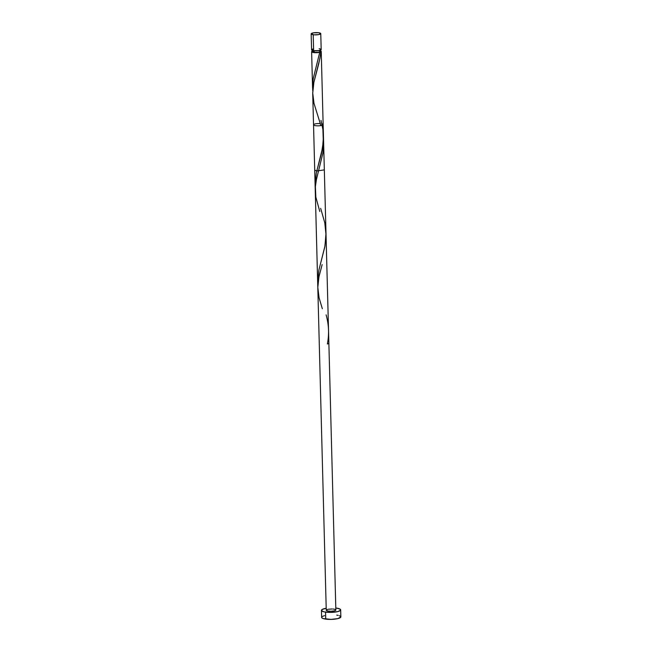 <?xml version="1.0" encoding="UTF-8"?>
<svg xmlns="http://www.w3.org/2000/svg" width="652" height="652" viewBox="0 0 652 652"><rect width="100%" height="100%" fill="white"/><g stroke="black" fill="none" stroke-linecap="round" stroke-linejoin="round"><path stroke-width="0.98" d="M311.689 49.568L311.9 50.22L313.628 50.701A4.808 1.141 -1.5 0 0 318.608 50.652A4.808 1.141 -1.5 0 0 321.183 49.568L320.768 33.619A4.808 1.141 178.5 0 1 318.192 34.695A4.808 1.141 178.5 0 1 313.204 34.743L313.628 50.701L318.967 50.595L321.183 49.601M311.159 33.863L311.575 49.821A4.808 1.141 -1.5 0 0 313.628 50.701L313.204 34.743A4.808 1.141 178.5 0 1 311.159 33.863A4.808 1.141 178.5 0 1 313.726 32.787A4.808 1.141 178.5 0 1 318.714 32.739L313.376 32.844L311.159 33.839L314.028 34.833L318.543 34.637L320.76 33.643L318.714 32.739A4.808 1.141 178.5 0 1 320.768 33.619M313.767 50.97L312.642 51.818L314.223 52.364L314.183 50.766L314.223 52.364A3.847 0.913 -1.5 0 0 319.578 52.005A3.847 0.913 -1.5 0 0 320.271 51.459L320.222 49.593M321.444 610.37L321.632 617.371A9.609 2.274 -1.5 0 0 325.731 619.123A9.609 2.274 -1.5 0 0 335.707 619.025A9.609 2.274 -1.5 0 0 340.841 616.865L340.662 609.864A9.609 2.274 178.5 0 1 335.519 612.024A9.609 2.274 178.5 0 1 325.552 612.122L325.731 619.123L325.552 612.122A9.609 2.274 178.5 0 1 321.444 610.37A9.609 2.274 178.5 0 1 326.196 608.275L322.259 609.424L321.591 610.753L324.117 611.869L330.849 612.399L337.703 611.6L340.434 610.378L340.002 609.066L336.554 608.112A9.609 2.274 178.5 0 1 340.662 609.864M312.536 49.796L312.585 51.663A3.847 0.913 -1.5 0 0 314.223 52.364L319.741 52.307L313.262 78.517L312.561 85.518L312.756 90.767L312.593 84.654L313.253 78.517L319.741 52.307A4.808 1.141 178.5 0 1 313.677 52.567A4.808 1.141 178.5 0 1 311.623 51.687A4.808 1.141 178.5 0 1 312.569 50.978M317.646 281.811L318.909 270.05L324.989 245.902L325.992 233.261L324.329 169.879L316.774 171.003L314.72 170.131L315.112 184.899L316.285 173.188L322.577 147.865L323.457 136.488M312.715 93.309L313.873 82.331L319.953 58.232L320.833 51.907L319.578 52.005L320.271 51.484M320.254 50.783A4.808 1.141 178.5 0 1 321.232 51.435A4.808 1.141 178.5 0 1 320.833 51.907L317.597 52.641L313.677 52.567L311.623 51.655L313.099 50.823M320.148 123.587A4.808 1.141 -1.5 0 0 313.539 124.817A4.808 1.141 -1.5 0 0 318.372 125.828A4.808 1.141 -1.5 0 0 323.147 124.565A4.808 1.141 -1.5 0 0 321.868 123.831M335.853 610.019L334.378 610.859L330.955 611.258L327.589 610.989L326.253 610.215A4.808 1.141 -1.5 0 0 331.086 611.258A4.808 1.141 -1.5 0 0 335.853 609.995L323.147 124.565M319.667 50.995L318.624 50.758M319.806 50.669L321.216 51.524L318.747 63.766L313.856 82.38L312.715 92.902L313.979 103.326L320.898 125.591M335.804 608.023A9.609 2.274 178.5 0 1 336.554 608.112L335.804 608.023M313.539 124.817L326.253 610.248L327.728 609.375M328.469 609.221L332.088 608.984M332.985 609.025L334.517 609.245M335.104 609.408L335.78 609.799M321.852 616.857L321.778 617.754L323.139 618.544L331.037 619.4L337.883 618.601L340.841 616.931M340.694 616.49L339.333 615.692M338.168 615.374L336.742 615.113M324.582 615.643L322.438 616.417M313.05 48.957L311.982 49.348M321.11 49.381L320.425 48.981M319.847 48.818L319.13 48.696M328.469 343.596L327.377 343.995C329.276 334.174 328.844 324.46 326.098 314.843M322.332 308.722L319.072 297.785L317.809 287.361L318.95 276.839L322.137 264.614M319.782 211.492L315.837 197.067L315.389 186.651L316.407 179.61L322.895 153.13L323.441 139.137M321.004 120.384L322.911 129.544L323.327 141.565L321.452 153.464L316.774 171.003M320.662 208.355L324.786 222.813L326.008 234.785L324.826 246.766L321.094 261.525M311.623 51.687L312.569 87.67M317.654 282.129L312.724 93.872M321.232 51.435L323.449 136.032"/></g></svg>
